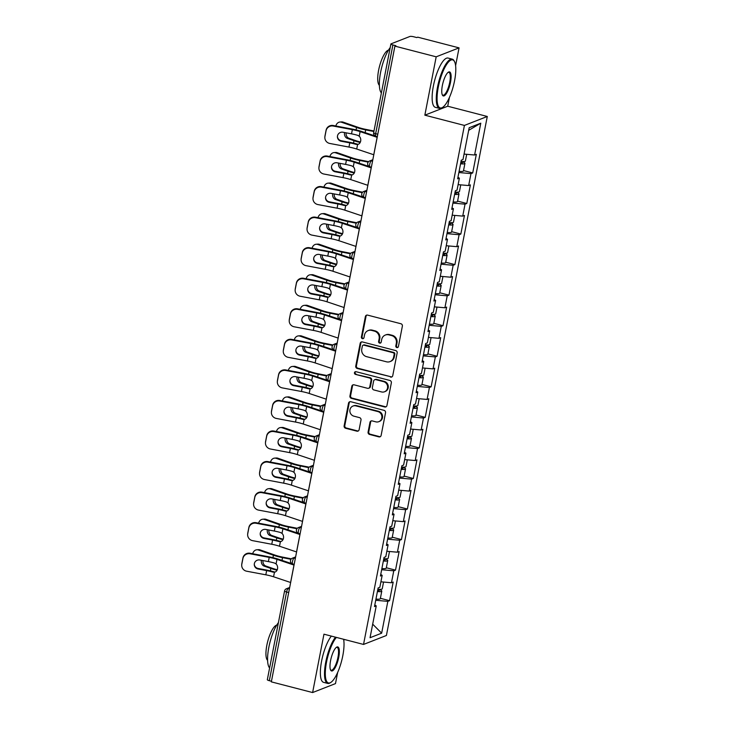 <?xml version="1.0" encoding="UTF-8"?>
<svg xmlns="http://www.w3.org/2000/svg" width="729" height="729" viewBox="0 0 729 729"><rect width="100%" height="100%" fill="white"/><g stroke="black" fill="none" stroke-linecap="round" stroke-linejoin="round"><path stroke-width="1.09" d="M396.849 347.578A1.394 1.312 -111.4 0 0 398.408 346.567L402.372 326.145A1.996 1.868 -111.4 0 0 400.895 323.74L367.598 315.119A1.996 1.868 -111.4 0 0 365.375 316.568L361.402 336.989A1.394 1.312 -111.4 0 0 363.206 338.63A1.394 1.312 -111.4 0 0 363.99 337.664L364.509 335.021A6.397 5.987 -111.4 0 1 371.626 330.401L374.396 331.121A6.397 5.987 -111.4 0 1 379.126 338.803L378.606 341.445A1.394 1.312 -111.4 0 0 380.41 343.086A1.394 1.312 -111.4 0 0 381.194 342.12L381.714 339.468A6.397 5.987 -111.4 0 1 388.83 334.857L391.601 335.568A6.397 5.987 -111.4 0 1 396.33 343.259L395.811 345.901A1.394 1.312 -111.4 0 0 396.849 347.578M385.304 335.048L385.969 334.793A6.397 5.987 -111.4 0 1 389.496 334.593L392.266 335.313A6.397 5.987 -111.4 0 1 396.995 342.994L396.485 345.637A1.394 1.312 -111.4 0 0 397.934 347.359M366.842 315.092A1.996 1.868 -111.4 0 0 366.04 316.304L362.067 336.734A1.394 1.312 -111.4 0 0 363.525 338.447M368.099 330.601L368.765 330.337A6.397 5.987 -111.4 0 1 372.291 330.137L375.061 330.857A6.397 5.987 -111.4 0 1 379.791 338.538L379.271 341.181A1.394 1.312 -111.4 0 0 380.729 342.903M368.09 432.06A1.996 1.868 -111.4 0 0 369.567 434.457L378.907 436.881A1.996 1.868 -111.4 0 0 381.13 435.432L385.541 412.751A1.996 1.868 -111.4 0 0 384.065 410.345L350.767 401.725A1.996 1.868 -111.4 0 0 348.535 403.173L344.134 425.854A1.996 1.868 -111.4 0 0 345.61 428.26L356.891 431.176A1.996 1.868 -111.4 0 0 359.115 429.736L361.001 420.022A1.996 1.868 -111.4 0 0 359.525 417.626L353.929 416.177A5.34 5.003 -111.4 0 1 352.982 406.053A5.34 5.003 -111.4 0 1 355.925 405.889L377.85 411.566A5.34 5.003 -111.4 0 1 378.798 421.681A5.34 5.003 -111.4 0 1 375.854 421.854L372.2 420.906A1.996 1.868 -111.4 0 0 369.977 422.346L368.09 432.06L368.756 431.796A1.996 1.868 -111.4 0 0 370.232 434.202L379.572 436.616A1.996 1.868 -111.4 0 0 380.328 436.653M455.598 65.665L459.06 47.868L436.188 56.816L424.843 115.173L464.419 125.424L363.534 644.436L323.958 634.184L312.613 692.55L271.334 681.861L394.908 46.127L395.911 45.736L392.895 44.952L375.654 133.68L377.786 134.227M436.188 56.816L394.908 46.127M390.525 377.093A1.996 1.868 -111.4 0 0 392.749 375.645L397.159 352.964A1.996 1.868 -111.4 0 0 395.683 350.558L362.386 341.937A1.996 1.868 -111.4 0 0 360.162 343.386L355.752 366.067A1.996 1.868 -111.4 0 0 357.228 368.473L391.191 376.829A1.996 1.868 -111.4 0 0 391.947 376.866M391.355 382.853L386.944 405.543A1.996 1.868 -111.4 0 1 384.721 406.982L351.414 398.362A1.996 1.868 -111.4 0 1 349.938 395.965L351.825 386.252A1.996 1.868 -111.4 0 1 354.048 384.812L367.553 388.302A1.996 1.868 -111.4 0 0 369.776 386.862L371.034 380.42A1.996 1.868 -111.4 0 0 369.557 378.023L355.497 374.378A1.394 1.312 -111.4 0 1 355.251 371.735A1.394 1.312 -111.4 0 1 356.016 371.69L389.878 380.456A1.996 1.868 -111.4 0 1 391.355 382.853M464.419 125.424L487.291 116.476L386.406 635.488L363.534 644.436M380.392 598.299L389.568 600.678L393.186 582.07L391.455 582.753L380.912 581.815M389.568 600.678L387.837 601.361L381.65 633.182L370.05 637.72L376.237 605.899L374.496 606.574L378.114 587.966L379.845 587.292L382.169 575.345L380.438 576.019L384.055 557.412L385.787 556.737L388.11 544.791L386.379 545.465L389.997 526.867L391.728 526.183L394.052 514.237L392.32 514.92L395.929 496.312L397.669 495.629L399.993 483.682L398.253 484.366L401.87 465.758L403.602 465.075L405.925 453.128L404.194 453.812L407.812 435.204L409.543 434.53L411.867 422.583L410.135 423.257L413.753 404.65L415.484 403.975L417.808 392.029L416.068 392.703L419.685 374.095L421.426 373.421L423.74 361.475L422.009 362.149L425.627 343.541L427.358 342.867L429.682 330.92L427.95 331.595L431.568 312.996L433.299 312.313L435.623 300.366L433.892 301.041L437.509 282.442L439.241 281.758L441.564 269.812L439.824 270.495L443.442 251.888L445.182 251.204L447.497 239.258L445.765 239.941L449.383 221.334L451.114 220.659L453.438 208.704L451.707 209.387L455.324 190.779L457.056 190.105L459.379 178.158L457.648 178.833L461.257 160.225L462.997 159.551L469.184 127.721L480.785 123.183L474.597 155.013L464.063 154.074M463.535 170.559L472.711 172.937L476.329 154.329L474.597 155.013M472.711 172.937L470.98 173.611L468.656 185.567L458.122 184.628M457.593 201.113L466.779 203.491L470.396 184.884L468.656 185.567M466.779 203.491L465.038 204.166L462.724 216.112L452.18 215.183M451.652 231.667L460.837 234.045L464.455 215.438L462.724 216.112M460.837 234.045L459.106 234.72L456.782 246.666L446.239 245.728M445.72 262.221L454.896 264.6L458.514 245.992L456.782 246.666M454.896 264.6L453.165 265.274L450.841 277.22L440.307 276.282M439.778 292.776L448.955 295.154L452.572 276.546L450.841 277.22M448.955 295.154L447.223 295.828L444.9 307.775L434.366 306.836M433.837 323.33L443.022 325.699L446.64 307.1L444.9 307.775M443.022 325.699L441.282 326.382L438.967 338.329L428.424 337.39M427.905 353.875L437.081 356.253L440.699 337.645L438.967 338.329M437.081 356.253L435.35 356.937L433.026 368.883L422.483 367.945M421.963 384.429L431.14 386.807L434.757 368.2L433.026 368.883M431.14 386.807L429.408 387.491L427.085 399.437L416.551 398.499M416.022 414.983L425.207 417.362L428.816 398.754L427.085 399.437M425.207 417.362L423.467 418.036L421.143 429.982L410.609 429.053M410.081 445.537L419.266 447.916L422.884 429.308L421.143 429.982M419.266 447.916L417.535 448.59L415.211 460.537L404.668 459.598M404.148 476.092L413.325 478.47L416.942 459.862L415.211 460.537M413.325 478.47L411.593 479.144L409.27 491.091L398.727 490.152M398.207 506.646L407.383 509.024L411.001 490.417L409.27 491.091M407.383 509.024L405.652 509.699L403.328 521.645L392.794 520.706M392.266 537.2L401.451 539.569L405.069 520.971L403.328 521.645M401.451 539.569L399.711 540.253L397.396 552.199L386.853 551.261M386.324 567.754L395.51 570.124L399.127 551.525L397.396 552.199M395.51 570.124L393.778 570.807L391.455 582.753M380.738 574.461L382.169 575.345M393.778 570.807L381.659 569.723M386.68 543.907L388.11 544.791M399.711 540.253L387.6 539.178M392.621 513.362L394.052 514.237M405.652 509.699L393.542 508.623M398.553 482.808L399.993 483.682M411.593 479.144L399.483 478.069M404.495 452.253L405.925 453.128M417.535 448.59L405.415 447.515M410.436 421.699L411.867 422.583M423.467 418.036L411.356 416.961M416.377 391.145L417.808 392.029M429.408 387.491L417.298 386.406M422.31 360.591L423.74 361.475M435.35 356.937L423.23 355.852M428.251 330.037L429.682 330.92M441.282 326.382L429.171 325.307M434.192 299.491L435.623 300.366M447.223 295.828L435.113 294.753M440.134 268.937L441.564 269.812M453.165 265.274L441.054 264.199M446.066 238.383L447.497 239.258M459.106 234.72L446.986 233.644M452.007 207.829L453.438 208.704M465.038 204.166L452.928 203.09M457.949 177.275L459.379 178.158M470.98 173.611L458.869 172.536M459.06 47.868L417.781 37.179L416.788 37.571L413.771 36.787A3.053 0.601 11 0 0 409.944 36.45L391.072 43.831A3.053 0.601 11 0 0 390.899 43.986A3.053 0.601 11 0 0 392.895 44.952M480.785 123.183L468.674 130.336M312.613 692.55L335.486 683.602L337.655 672.439M271.452 681.25L269.32 680.695A3.053 0.601 -169 0 1 267.324 679.72L284.565 591A3.053 0.601 -169 0 0 286.57 591.975L269.32 680.695M343.824 640.682L344.079 639.397M424.843 115.173L447.715 106.224L449.428 97.413M447.715 106.224L487.291 116.476M374.806 605.015L376.237 605.899M387.837 601.361L375.727 600.277M381.65 633.182L372.683 624.161M361.63 341.91A1.996 1.868 -111.4 0 0 360.828 343.122L356.417 365.803A1.996 1.868 -111.4 0 0 357.893 368.209L391.191 376.829M394.161 354.403A1.394 1.312 -111.4 0 0 393.122 352.727L363.899 345.154A1.394 1.312 -111.4 0 0 362.34 346.166L361.794 348.954A6.397 5.987 -111.4 0 0 366.523 356.636L386.507 361.812A6.397 5.987 -111.4 0 0 393.614 357.192L394.161 354.403L394.826 354.148A1.394 1.312 -111.4 0 0 393.797 352.462L393.122 352.727M363.124 345.2L363.789 344.945A1.394 1.312 -111.4 0 1 364.564 344.899L393.797 352.462M390.024 361.611L390.689 361.356A6.397 5.987 -111.4 0 0 394.289 356.937L393.614 357.192M394.826 354.148L394.289 356.937M353.301 384.775A1.996 1.868 -111.4 0 0 352.499 385.996L350.603 395.701A1.996 1.868 -111.4 0 0 352.08 398.098L385.386 406.718A1.996 1.868 -111.4 0 0 386.142 406.755M368.655 388.247L369.321 387.983A1.996 1.868 -111.4 0 0 370.45 386.598L371.699 380.164A1.996 1.868 -111.4 0 0 370.223 377.759L355.497 374.378M355.597 371.653A1.394 1.312 -111.4 0 0 356.162 374.123M381.568 391.938A5.34 5.003 -111.4 0 0 387.591 386.507A5.34 5.003 -111.4 0 0 383.572 381.65L375.845 379.645A1.996 1.868 -111.4 0 0 373.622 381.094L372.373 387.536A1.996 1.868 -111.4 0 0 373.849 389.933L381.568 391.938M384.52 391.765L385.185 391.509A5.34 5.003 -111.4 0 0 384.238 381.385L383.572 381.65M374.742 379.709L375.408 379.454A1.996 1.868 -111.4 0 1 376.51 379.39L384.238 381.385M371.444 420.87A1.996 1.868 -111.4 0 0 370.642 422.091L368.756 431.796M378.798 421.681L379.463 421.426A5.34 5.003 -111.4 0 0 378.515 411.302L377.85 411.566M352.982 406.053L353.647 405.798A5.34 5.003 -111.4 0 1 356.599 405.634L378.515 411.302M350.011 401.697A1.996 1.868 -111.4 0 0 349.209 402.909L344.799 425.59A1.996 1.868 -111.4 0 0 346.275 427.996L357.556 430.921A1.996 1.868 -111.4 0 0 358.313 430.948M346.111 132.833A4.684 3.7 -94.1 0 0 348.899 138.246L355.606 140.588A13.632 2.688 11 0 0 359.461 141.745A13.632 2.688 11 0 0 360.418 141.982M360.19 142.474A16.284 3.208 -169 0 1 358.595 142.082A16.284 3.208 -169 0 1 353.993 140.706L347.277 138.364A4.684 3.7 85.9 0 1 344.553 132.605A4.684 3.7 85.9 0 1 344.562 132.541M373.886 131.502L365.676 129.89A16.284 3.208 -169 0 1 361.165 128.86A16.284 3.208 -169 0 1 356.563 127.484L341.546 122.253A6.105 4.83 -94.1 0 0 339.978 122.035L341.591 121.916A6.105 4.83 85.9 0 1 343.168 122.135L358.176 127.365A13.632 2.688 11 0 0 362.031 128.523A13.632 2.688 11 0 0 365.812 129.379L373.986 130.992M339.978 122.035A6.105 4.83 -94.1 0 0 335.823 125.999M341.017 140.679L340.115 140.36M466.697 154.302L465.384 161.036A6.716 1.321 -169 0 1 461.02 161.446M461.384 161.483A6.716 1.321 -169 0 1 464.929 163.387A6.716 1.321 -169 0 1 460.564 163.797M464.929 163.387L463.462 170.932A6.716 1.321 -169 0 1 459.106 171.333M460.682 163.205A4.073 0.802 11 0 0 462.332 162.886A4.073 0.802 11 0 0 460.919 161.966M337.445 136.268A4.684 4.584 -177.4 0 0 341.245 140.724L341.218 141.253A4.684 4.584 2.6 0 1 337.5 135.876A4.684 4.584 2.6 0 1 342.976 132.241L351.533 133.854A13.632 2.688 -169 0 1 355.88 134.819A13.632 2.688 -169 0 1 357.757 135.348L359.215 136.186A4.684 3.809 84.6 0 1 360.673 141.089A4.684 3.809 84.6 0 1 357.602 144.479L357.392 144.506M333.199 126.035A6.105 5.987 -177.4 0 0 326.054 130.783L326.082 130.254A6.105 5.987 2.6 0 1 333.217 125.506L333.199 126.035L352.353 129.644A13.632 2.688 -169 0 1 356.7 130.609A13.632 2.688 -169 0 1 360.108 131.612L377.139 137.316A16.284 3.208 11 0 0 377.185 137.334M375.526 136.123L361.63 131.466A16.284 3.208 11 0 0 357.565 130.272A16.284 3.208 11 0 0 352.38 129.115L333.217 125.506M326.054 130.783L324.952 136.46A6.105 5.987 -177.4 0 0 329.809 143.467L348.963 147.076A13.632 2.688 -169 0 1 353.31 148.042A13.632 2.688 -169 0 1 356.718 149.044L357.602 144.479L356.007 144.351L357.547 144.205A16.284 3.208 11 0 0 354.996 143.495A16.284 3.208 11 0 0 349.811 142.337L341.245 140.724M341.218 141.253L349.783 142.866A13.632 2.688 -169 0 1 354.13 143.832A13.632 2.688 -169 0 1 356.007 144.351M377.303 136.715L375.836 136.223M357.547 144.205L358.139 144.342M324.852 137.307L324.879 136.788A6.105 5.987 2.6 0 1 324.979 135.931L324.952 136.46M326.082 130.254L324.979 135.931M356.718 149.044L373.749 154.748A16.284 3.208 11 0 0 373.795 154.767M438.302 87.097A24.832 7.235 104.5 0 0 442.64 107.363A24.832 7.235 104.5 0 0 454.568 80.737A24.832 7.235 104.5 0 0 454.495 61.573A24.832 7.235 104.5 0 0 438.302 87.097M442.64 107.363L441.984 107.792A25.442 7.408 -75.5 0 1 439.496 108.393A25.442 7.408 -75.5 0 1 437.537 87.033A25.442 7.408 -75.5 0 1 452.244 59.14A25.442 7.408 -75.5 0 1 454.131 60.881L454.495 61.573M442.366 85.503A12.411 3.618 -75.5 0 1 448.335 72.189A12.411 3.618 -75.5 0 1 450.504 82.322A12.411 3.618 -75.5 0 1 442.403 95.089A12.411 3.618 -75.5 0 1 442.366 85.503M442.23 94.697A11.801 3.435 104.5 0 0 442.913 95.198A11.801 3.435 104.5 0 0 449.738 82.259A11.801 3.435 104.5 0 0 448.827 72.344A11.801 3.435 104.5 0 0 447.989 72.444M381.385 92.92A25.442 7.408 -75.5 0 1 380.611 72.299A25.442 7.408 -75.5 0 1 390.188 47.622M379.372 85.302A18.316 5.34 -75.5 0 1 378.615 70.257A18.316 5.34 -75.5 0 1 388.475 50.164M439.496 108.393L435.35 107.327A25.442 7.408 -75.5 0 1 433.391 85.958A25.442 7.408 -75.5 0 1 448.098 58.065L452.244 59.14M336.388 637.401A24.832 7.235 104.5 0 0 326.528 662.123A24.832 7.235 104.5 0 0 330.866 682.39A24.832 7.235 104.5 0 0 342.794 655.754A24.832 7.235 104.5 0 0 343.605 639.269M330.866 682.39L330.21 682.818A25.442 7.408 -75.5 0 1 327.722 683.419A25.442 7.408 -75.5 0 1 325.763 662.05A25.442 7.408 -75.5 0 1 335.495 637.173M330.592 660.529A12.411 3.618 -75.5 0 1 336.561 647.215A12.411 3.618 -75.5 0 1 338.73 657.348A12.411 3.618 -75.5 0 1 330.629 670.106A12.411 3.618 -75.5 0 1 330.592 660.529M330.456 669.723A11.801 3.435 104.5 0 0 331.139 670.215A11.801 3.435 104.5 0 0 337.964 657.276A11.801 3.435 104.5 0 0 337.053 647.361A11.801 3.435 104.5 0 0 336.215 647.47M269.612 667.946A25.442 7.408 -75.5 0 1 268.837 647.316A25.442 7.408 -75.5 0 1 278.414 622.639M267.598 660.328A18.316 5.34 -75.5 0 1 266.841 645.283A18.316 5.34 -75.5 0 1 276.701 625.181M327.722 683.419L323.576 682.344A25.442 7.408 -75.5 0 1 321.617 660.984A25.442 7.408 -75.5 0 1 331.349 636.098M340.179 163.387A4.684 3.7 -94.1 0 0 342.958 168.8L349.665 171.142A13.632 2.688 11 0 0 353.529 172.299A13.632 2.688 11 0 0 354.476 172.536M354.248 173.028A16.284 3.208 -169 0 1 352.654 172.636A16.284 3.208 -169 0 1 348.052 171.26L341.345 168.918A4.684 3.7 85.9 0 1 338.611 163.159A4.684 3.7 85.9 0 1 338.63 163.096M368.2 162.111L359.734 160.444A16.284 3.208 -169 0 1 355.223 159.414A16.284 3.208 -169 0 1 350.622 158.038L335.613 152.798A6.105 4.83 -94.1 0 0 334.037 152.589L335.65 152.47A6.105 4.83 85.9 0 1 337.226 152.689L352.235 157.92A13.632 2.688 11 0 0 356.098 159.077A13.632 2.688 11 0 0 359.871 159.933L368.582 161.656M334.037 152.589A6.105 4.83 -94.1 0 0 329.882 156.553M335.076 171.233L334.174 170.914M460.755 184.856L459.443 191.59A6.716 1.321 -169 0 1 455.087 192M455.452 192.037A6.716 1.321 -169 0 1 458.988 193.941A6.716 1.321 -169 0 1 454.632 194.351M458.988 193.941L457.52 201.486A6.716 1.321 -169 0 1 453.165 201.887M454.741 193.759A4.073 0.802 11 0 0 456.39 193.44A4.073 0.802 11 0 0 454.987 192.52M334.237 193.941A4.684 3.7 -94.1 0 0 337.017 199.354L343.724 201.696A13.632 2.688 11 0 0 347.587 202.853A13.632 2.688 11 0 0 348.535 203.09M348.316 203.582A16.284 3.208 -169 0 1 346.722 203.191A16.284 3.208 -169 0 1 342.111 201.805L335.404 199.473A4.684 3.7 85.9 0 1 332.679 193.714A4.684 3.7 85.9 0 1 332.688 193.65M362.258 192.666L353.793 190.998A16.284 3.208 -169 0 1 349.291 189.968A16.284 3.208 -169 0 1 344.68 188.592L329.672 183.353A6.105 4.83 -94.1 0 0 328.096 183.143L329.718 183.025A6.105 4.83 85.9 0 1 331.285 183.243L346.293 188.474A13.632 2.688 11 0 0 350.157 189.631A13.632 2.688 11 0 0 353.929 190.488L362.641 192.21M328.096 183.143A6.105 4.83 -94.1 0 0 323.94 187.107M329.144 201.778L328.241 201.468M454.814 215.41L453.511 222.145A6.716 1.321 -169 0 1 449.146 222.545M449.511 222.591A6.716 1.321 -169 0 1 453.046 224.496A6.716 1.321 -169 0 1 448.69 224.897M453.046 224.496L451.588 232.041A6.716 1.321 -169 0 1 447.223 232.442M448.8 224.313A4.073 0.802 11 0 0 450.449 223.994A4.073 0.802 11 0 0 449.046 223.074M328.296 224.496A4.684 3.7 -94.1 0 0 331.075 229.908L337.791 232.25A13.632 2.688 11 0 0 341.646 233.408A13.632 2.688 11 0 0 342.603 233.644M342.375 234.137A16.284 3.208 -169 0 1 340.78 233.745A16.284 3.208 -169 0 1 336.169 232.36L329.462 230.027A4.684 3.7 85.9 0 1 326.738 224.259A4.684 3.7 85.9 0 1 326.747 224.204M356.317 223.211L347.861 221.543A16.284 3.208 -169 0 1 343.35 220.523A16.284 3.208 -169 0 1 338.739 219.147L323.731 213.907A6.105 4.83 -94.1 0 0 322.154 213.697L323.776 213.579A6.105 4.83 85.9 0 1 325.353 213.797L340.361 219.028A13.632 2.688 11 0 0 344.216 220.185A13.632 2.688 11 0 0 347.988 221.042L356.7 222.755M322.154 213.697A6.105 4.83 -94.1 0 0 318.008 217.661M323.202 232.332L322.3 232.022M448.873 245.965L447.57 252.699A6.716 1.321 -169 0 1 443.205 253.1M443.569 253.145A6.716 1.321 -169 0 1 447.114 255.05A6.716 1.321 -169 0 1 442.749 255.451M447.114 255.05L445.647 262.586A6.716 1.321 -169 0 1 441.282 262.996M442.868 254.868A4.073 0.802 11 0 0 444.517 254.549A4.073 0.802 11 0 0 443.104 253.628M322.355 255.05A4.684 3.7 -94.1 0 0 325.143 260.463L331.85 262.804A13.632 2.688 11 0 0 335.704 263.962A13.632 2.688 11 0 0 336.661 264.199M336.433 264.691A16.284 3.208 -169 0 1 334.839 264.299A16.284 3.208 -169 0 1 330.237 262.914L323.521 260.572A4.684 3.7 85.9 0 1 320.796 254.813A4.684 3.7 85.9 0 1 320.815 254.758M350.376 253.765L341.919 252.097A16.284 3.208 -169 0 1 337.409 251.077A16.284 3.208 -169 0 1 332.807 249.692L317.798 244.461A6.105 4.83 -94.1 0 0 316.222 244.242L317.835 244.133A6.105 4.83 85.9 0 1 319.411 244.343L334.42 249.582A13.632 2.688 11 0 0 338.274 250.74A13.632 2.688 11 0 0 342.056 251.596L350.758 253.309M316.222 244.242A6.105 4.83 -94.1 0 0 312.067 248.206M317.261 262.887L316.359 262.577M442.94 276.519L441.628 283.253A6.716 1.321 -169 0 1 437.272 283.654M437.628 283.69A6.716 1.321 -169 0 1 441.173 285.604A6.716 1.321 -169 0 1 436.808 286.005M441.173 285.604L439.705 293.14A6.716 1.321 -169 0 1 435.35 293.55M436.926 285.422A4.073 0.802 11 0 0 438.576 285.094A4.073 0.802 11 0 0 437.163 284.182M316.422 285.595A4.684 3.7 -94.1 0 0 319.202 291.017L325.909 293.35A13.632 2.688 11 0 0 329.772 294.507A13.632 2.688 11 0 0 330.72 294.753M330.492 295.245A16.284 3.208 -169 0 1 328.907 294.853A16.284 3.208 -169 0 1 324.296 293.468L317.589 291.126A4.684 3.7 85.9 0 1 314.855 285.367A4.684 3.7 85.9 0 1 314.873 285.303M344.443 284.319L335.978 282.652A16.284 3.208 -169 0 1 331.476 281.631A16.284 3.208 -169 0 1 326.865 280.246L311.857 275.015A6.105 4.83 -94.1 0 0 310.281 274.797L311.894 274.687A6.105 4.83 85.9 0 1 313.47 274.897L328.478 280.136A13.632 2.688 11 0 0 332.342 281.294A13.632 2.688 11 0 0 336.115 282.15L344.826 283.863M310.281 274.797A6.105 4.83 -94.1 0 0 306.125 278.76M311.319 293.441L310.426 293.131M436.999 307.073L435.687 313.807A6.716 1.321 -169 0 1 431.331 314.208M431.696 314.245A6.716 1.321 -169 0 1 435.231 316.158A6.716 1.321 -169 0 1 430.875 316.559M435.231 316.158L433.764 323.694A6.716 1.321 -169 0 1 429.408 324.095M430.985 315.976A4.073 0.802 11 0 0 432.634 315.648A4.073 0.802 11 0 0 431.231 314.737M331.504 166.823A4.684 4.584 -177.4 0 0 335.304 171.279L335.285 171.807A4.684 4.584 2.6 0 1 331.558 166.431A4.684 4.584 2.6 0 1 337.035 162.795L345.601 164.408A13.632 2.688 -169 0 1 349.938 165.374A13.632 2.688 -169 0 1 351.815 165.893L353.273 166.741A4.684 3.809 84.6 0 1 354.731 171.643A4.684 3.809 84.6 0 1 351.67 175.024L351.46 175.051M327.257 156.589A6.105 5.987 -177.4 0 0 320.113 161.337L320.14 160.808A6.105 5.987 2.6 0 1 327.285 156.061L327.257 156.589L346.421 160.198A13.632 2.688 -169 0 1 350.758 161.164A13.632 2.688 -169 0 1 354.166 162.166L371.198 167.87A16.284 3.208 11 0 0 371.243 167.889M369.594 166.677L355.697 162.02A16.284 3.208 11 0 0 351.624 160.827A16.284 3.208 11 0 0 346.439 159.669L327.285 156.061M320.113 161.337L319.01 167.014A6.105 5.987 -177.4 0 0 323.867 174.021L343.031 177.63A13.632 2.688 -169 0 1 347.368 178.596A13.632 2.688 -169 0 1 350.777 179.598L351.67 175.024L350.066 174.905L351.606 174.76A16.284 3.208 11 0 0 349.054 174.049A16.284 3.208 11 0 0 343.869 172.891L335.304 171.279M335.285 171.807L343.851 173.42A13.632 2.688 -169 0 1 348.189 174.386A13.632 2.688 -169 0 1 350.066 174.905M371.362 167.269L369.895 166.777M351.606 174.76L352.198 174.887M318.91 167.861L318.938 167.333A6.105 5.987 2.6 0 1 319.038 166.485L319.01 167.014M320.14 160.808L319.038 166.485M350.777 179.598L367.808 185.303A16.284 3.208 11 0 0 367.853 185.321M325.562 197.377A4.684 4.584 -177.4 0 0 329.371 201.833L329.344 202.361A4.684 4.584 2.6 0 1 325.617 196.985A4.684 4.584 2.6 0 1 331.094 193.349L339.659 194.962A13.632 2.688 -169 0 1 344.006 195.928A13.632 2.688 -169 0 1 345.883 196.447L347.341 197.286A4.684 3.809 84.6 0 1 348.799 202.197A4.684 3.809 84.6 0 1 345.728 205.578L345.519 205.605M321.316 187.143A6.105 5.987 -177.4 0 0 314.181 191.882L314.199 191.363A6.105 5.987 2.6 0 1 321.343 186.615L321.316 187.143L340.479 190.752A13.632 2.688 -169 0 1 344.817 191.718A13.632 2.688 -169 0 1 348.225 192.72L365.256 198.425A16.284 3.208 11 0 0 365.302 198.443M363.653 197.231L349.756 192.574A16.284 3.208 11 0 0 345.692 191.381A16.284 3.208 11 0 0 340.498 190.223L321.343 186.615M314.181 191.882L313.078 197.568A6.105 5.987 -177.4 0 0 317.926 204.576L337.09 208.184A13.632 2.688 -169 0 1 341.436 209.15A13.632 2.688 -169 0 1 344.835 210.152L345.728 205.578L344.134 205.46L345.674 205.314A16.284 3.208 11 0 0 343.122 204.603A16.284 3.208 11 0 0 337.928 203.446L329.371 201.833M329.344 202.361L337.91 203.974A13.632 2.688 -169 0 1 342.247 204.94A13.632 2.688 -169 0 1 344.134 205.46M365.42 197.823L363.953 197.331M345.674 205.314L346.257 205.441M312.969 198.416L312.996 197.887A6.105 5.987 2.6 0 1 313.096 197.04L313.078 197.568M314.199 191.363L313.096 197.04M344.835 210.152L361.866 215.857A16.284 3.208 11 0 0 361.912 215.875M319.621 227.931A4.684 4.584 -177.4 0 0 323.43 232.387L323.403 232.906A4.684 4.584 2.6 0 1 319.685 227.539A4.684 4.584 2.6 0 1 325.152 223.903L333.718 225.516A13.632 2.688 -169 0 1 338.065 226.482A13.632 2.688 -169 0 1 339.942 227.001L341.4 227.84A4.684 3.809 84.6 0 1 342.858 232.742A4.684 3.809 84.6 0 1 339.787 236.132L339.577 236.16M315.375 217.698A6.105 5.987 -177.4 0 0 308.239 222.436L308.267 221.917A6.105 5.987 2.6 0 1 315.402 217.169L315.375 217.698L334.538 221.306A13.632 2.688 -169 0 1 338.885 222.272A13.632 2.688 -169 0 1 342.284 223.274L359.315 228.979A16.284 3.208 11 0 0 359.361 228.997M357.711 227.785L343.815 223.129A16.284 3.208 11 0 0 339.75 221.935A16.284 3.208 11 0 0 334.565 220.778L315.402 217.169M308.239 222.436L307.137 228.122A6.105 5.987 -177.4 0 0 311.994 235.121L331.148 238.738A13.632 2.688 -169 0 1 335.495 239.704A13.632 2.688 -169 0 1 338.903 240.707L339.787 236.132L338.192 236.014L339.732 235.868A16.284 3.208 11 0 0 337.181 235.148A16.284 3.208 11 0 0 331.996 234L323.43 232.387M323.403 232.906L331.968 234.528A13.632 2.688 -169 0 1 336.315 235.494A13.632 2.688 -169 0 1 338.192 236.014M359.488 228.377L358.021 227.885M339.732 235.868L340.325 235.996M307.037 228.97L307.055 228.441A6.105 5.987 2.6 0 1 307.155 227.594L307.137 228.122M308.267 221.917L307.155 227.594M338.903 240.707L355.934 246.411A16.284 3.208 11 0 0 355.98 246.429M313.689 258.485A4.684 4.584 -177.4 0 0 317.489 262.941L317.461 263.461A4.684 4.584 2.6 0 1 313.743 258.093A4.684 4.584 2.6 0 1 319.22 254.457L327.786 256.07A13.632 2.688 -169 0 1 332.123 257.036A13.632 2.688 -169 0 1 334 257.556L335.458 258.394A4.684 3.809 84.6 0 1 336.916 263.297A4.684 3.809 84.6 0 1 333.846 266.686L333.636 266.714M309.442 248.243A6.105 5.987 -177.4 0 0 302.298 252.99L302.325 252.462A6.105 5.987 2.6 0 1 309.461 247.723L309.442 248.243L328.597 251.86A13.632 2.688 -169 0 1 332.943 252.826A13.632 2.688 -169 0 1 336.351 253.829L353.383 259.533A16.284 3.208 11 0 0 353.428 259.551M351.77 258.339L337.873 253.683A16.284 3.208 11 0 0 333.809 252.489A16.284 3.208 11 0 0 328.624 251.332L309.461 247.723M302.298 252.99L301.195 258.667A6.105 5.987 -177.4 0 0 306.052 265.675L325.216 269.293A13.632 2.688 -169 0 1 329.554 270.259A13.632 2.688 -169 0 1 332.962 271.261L333.846 266.686L332.251 266.568L333.791 266.422A16.284 3.208 11 0 0 331.239 265.702A16.284 3.208 11 0 0 326.054 264.554L317.489 262.941M317.461 263.461L326.027 265.074A13.632 2.688 -169 0 1 330.374 266.049A13.632 2.688 -169 0 1 332.251 266.568M353.547 258.932L352.08 258.44M333.791 266.422L334.383 266.55M301.095 259.524L301.123 258.995A6.105 5.987 2.6 0 1 301.223 258.148L301.195 258.667M302.325 252.462L301.223 258.148M332.962 271.261L349.993 276.965A16.284 3.208 11 0 0 350.038 276.974M307.747 289.03A4.684 4.584 -177.4 0 0 311.547 293.486L311.529 294.015A4.684 4.584 2.6 0 1 307.802 288.648A4.684 4.584 2.6 0 1 313.279 285.012L321.844 286.625A13.632 2.688 -169 0 1 326.182 287.591A13.632 2.688 -169 0 1 328.068 288.11L329.517 288.948A4.684 3.809 84.6 0 1 330.984 293.851A4.684 3.809 84.6 0 1 327.913 297.241L327.704 297.268M303.501 278.797A6.105 5.987 -177.4 0 0 296.366 283.545L296.384 283.016A6.105 5.987 2.6 0 1 303.528 278.278L303.501 278.797L322.665 282.415A13.632 2.688 -169 0 1 327.002 283.381A13.632 2.688 -169 0 1 330.41 284.383L347.441 290.087A16.284 3.208 11 0 0 347.487 290.096M345.838 288.894L331.941 284.237A16.284 3.208 11 0 0 327.868 283.034A16.284 3.208 11 0 0 322.683 281.886L303.528 278.278M296.366 283.545L295.254 289.222A6.105 5.987 -177.4 0 0 300.111 296.229L319.275 299.838A13.632 2.688 -169 0 1 323.612 300.804A13.632 2.688 -169 0 1 327.02 301.806L327.913 297.241L326.31 297.122L327.85 296.967A16.284 3.208 11 0 0 325.298 296.256A16.284 3.208 11 0 0 320.113 295.099L311.547 293.486M311.529 294.015L320.095 295.628A13.632 2.688 -169 0 1 324.432 296.594A13.632 2.688 -169 0 1 326.31 297.122M347.605 289.486L346.138 288.994M327.85 296.967L328.442 297.104M295.154 290.078L295.181 289.55A6.105 5.987 2.6 0 1 295.281 288.702L295.254 289.222M296.384 283.016L295.281 288.702M327.02 301.806L344.052 307.52A16.284 3.208 11 0 0 344.097 307.529M310.481 316.149A4.684 3.7 -94.1 0 0 313.26 321.571L319.967 323.904A13.632 2.688 11 0 0 323.831 325.061A13.632 2.688 11 0 0 324.779 325.298M324.56 325.799A16.284 3.208 -169 0 1 322.965 325.398A16.284 3.208 -169 0 1 318.354 324.022L311.647 321.68A4.684 3.7 85.9 0 1 308.923 315.921A4.684 3.7 85.9 0 1 308.932 315.857M338.502 314.873L330.037 313.206A16.284 3.208 -169 0 1 325.535 312.185A16.284 3.208 -169 0 1 320.924 310.8L305.916 305.569A6.105 4.83 -94.1 0 0 304.339 305.351L305.961 305.241A6.105 4.83 85.9 0 1 307.529 305.451L322.537 310.691A13.632 2.688 11 0 0 326.401 311.839A13.632 2.688 11 0 0 330.173 312.705L338.885 314.418M304.339 305.351A6.105 4.83 -94.1 0 0 300.193 309.315M305.387 323.995L304.485 323.676M431.058 337.627L429.755 344.361A6.716 1.321 -169 0 1 425.39 344.762M425.754 344.799A6.716 1.321 -169 0 1 429.299 346.712A6.716 1.321 -169 0 1 424.934 347.113M429.299 346.712L427.832 354.248A6.716 1.321 -169 0 1 423.467 354.649M425.043 346.53A4.073 0.802 11 0 0 426.702 346.202A4.073 0.802 11 0 0 425.289 345.282M301.806 319.584A4.684 4.584 -177.4 0 0 305.615 324.041L305.588 324.569A4.684 4.584 2.6 0 1 301.87 319.202A4.684 4.584 2.6 0 1 307.337 315.557L315.903 317.17A13.632 2.688 -169 0 1 320.25 318.145A13.632 2.688 -169 0 1 322.127 318.664L323.585 319.502A4.684 3.809 84.6 0 1 325.043 324.405A4.684 3.809 84.6 0 1 321.972 327.795L321.762 327.822M297.56 309.351A6.105 5.987 -177.4 0 0 290.424 314.099L290.443 313.57A6.105 5.987 2.6 0 1 297.587 308.823L297.56 309.351L316.723 312.96A13.632 2.688 -169 0 1 321.061 313.935A13.632 2.688 -169 0 1 324.469 314.928L341.5 320.642A16.284 3.208 11 0 0 341.546 320.651M339.896 319.439L326 314.791A16.284 3.208 11 0 0 321.936 313.588A16.284 3.208 11 0 0 316.751 312.44L297.587 308.823M290.424 314.099L289.322 319.776A6.105 5.987 -177.4 0 0 294.17 326.783L313.333 330.392A13.632 2.688 -169 0 1 317.68 331.358A13.632 2.688 -169 0 1 321.079 332.36L321.972 327.795L320.377 327.667L321.917 327.521A16.284 3.208 11 0 0 319.366 326.811A16.284 3.208 11 0 0 314.181 325.653L305.615 324.041M305.588 324.569L314.153 326.182A13.632 2.688 -169 0 1 318.491 327.148A13.632 2.688 -169 0 1 320.377 327.667M341.664 320.04L340.197 319.548M321.917 327.521L322.51 327.658M289.213 320.632L289.24 320.104A6.105 5.987 2.6 0 1 289.34 319.247L289.322 319.776M290.443 313.57L289.34 319.247M321.079 332.36L338.11 338.065A16.284 3.208 11 0 0 338.156 338.083M304.54 346.703A4.684 3.7 -94.1 0 0 307.328 352.116L314.035 354.458A13.632 2.688 11 0 0 317.89 355.615A13.632 2.688 11 0 0 318.846 355.852M318.619 356.353A16.284 3.208 -169 0 1 317.024 355.952A16.284 3.208 -169 0 1 312.413 354.576L305.706 352.235A4.684 3.7 85.9 0 1 302.982 346.475A4.684 3.7 85.9 0 1 302.991 346.412M332.561 345.428L324.104 343.76A16.284 3.208 -169 0 1 319.594 342.739A16.284 3.208 -169 0 1 314.983 341.354L299.974 336.124A6.105 4.83 -94.1 0 0 298.407 335.905L300.02 335.787A6.105 4.83 85.9 0 1 301.596 336.005L316.605 341.236A13.632 2.688 11 0 0 320.459 342.393A13.632 2.688 11 0 0 324.232 343.25L332.943 344.972M298.407 335.905A6.105 4.83 -94.1 0 0 294.252 339.869M299.446 354.549L298.544 354.23M425.125 368.181L423.813 374.916A6.716 1.321 -169 0 1 419.448 375.317M419.813 375.353A6.716 1.321 -169 0 1 423.358 377.257A6.716 1.321 -169 0 1 418.993 377.668M423.358 377.257L421.891 384.803A6.716 1.321 -169 0 1 417.526 385.204M419.111 377.075A4.073 0.802 11 0 0 420.761 376.756A4.073 0.802 11 0 0 419.348 375.836M295.865 350.139A4.684 4.584 -177.4 0 0 299.674 354.595L299.646 355.123A4.684 4.584 2.6 0 1 295.928 349.747A4.684 4.584 2.6 0 1 301.396 346.111L309.962 347.724A13.632 2.688 -169 0 1 314.308 348.69A13.632 2.688 -169 0 1 316.186 349.218L317.644 350.057A4.684 3.809 84.6 0 1 319.102 354.959A4.684 3.809 84.6 0 1 316.031 358.349L315.821 358.376M291.627 339.905A6.105 5.987 -177.4 0 0 284.483 344.653L284.51 344.124A6.105 5.987 2.6 0 1 291.646 339.377L291.627 339.905L310.782 343.514A13.632 2.688 -169 0 1 315.128 344.48A13.632 2.688 -169 0 1 318.527 345.482L335.559 351.187A16.284 3.208 11 0 0 335.613 351.205M333.955 349.993L320.058 345.336A16.284 3.208 11 0 0 315.994 344.143A16.284 3.208 11 0 0 310.809 342.985L291.646 339.377M284.483 344.653L283.381 350.33A6.105 5.987 -177.4 0 0 288.237 357.338L307.392 360.946A13.632 2.688 -169 0 1 311.739 361.912A13.632 2.688 -169 0 1 315.147 362.914L316.031 358.349L314.436 358.221L315.976 358.076A16.284 3.208 11 0 0 313.424 357.365A16.284 3.208 11 0 0 308.239 356.208L299.674 354.595M299.646 355.123L308.212 356.736A13.632 2.688 -169 0 1 312.559 357.702A13.632 2.688 -169 0 1 314.436 358.221M335.732 350.594L334.265 350.102M315.976 358.076L316.568 358.212M283.28 351.178L283.299 350.658A6.105 5.987 2.6 0 1 283.408 349.802L283.381 350.33M284.51 344.124L283.408 349.802M315.147 362.914L332.178 368.619A16.284 3.208 11 0 0 332.224 368.637M298.598 377.257A4.684 3.7 -94.1 0 0 301.387 382.67L308.094 385.012A13.632 2.688 11 0 0 311.948 386.17A13.632 2.688 11 0 0 312.905 386.406M312.677 386.899A16.284 3.208 -169 0 1 311.083 386.507A16.284 3.208 -169 0 1 306.481 385.131L299.765 382.789A4.684 3.7 85.9 0 1 297.04 377.03A4.684 3.7 85.9 0 1 297.058 376.966M326.619 375.982L318.163 374.314A16.284 3.208 -169 0 1 313.652 373.284A16.284 3.208 -169 0 1 309.05 371.908L294.042 366.669A6.105 4.83 -94.1 0 0 292.466 366.459L294.079 366.341A6.105 4.83 85.9 0 1 295.655 366.559L310.663 371.79A13.632 2.688 11 0 0 314.518 372.947A13.632 2.688 11 0 0 318.3 373.804L327.011 375.526M292.466 366.459A6.105 4.83 -94.1 0 0 288.31 370.423M293.505 385.103L292.602 384.784M419.184 398.727L417.872 405.461A6.716 1.321 -169 0 1 413.516 405.871M413.881 405.907A6.716 1.321 -169 0 1 417.416 407.812A6.716 1.321 -169 0 1 413.061 408.222M417.416 407.812L415.949 415.357A6.716 1.321 -169 0 1 411.593 415.758M413.17 407.629A4.073 0.802 11 0 0 414.819 407.311A4.073 0.802 11 0 0 413.407 406.39M289.932 380.693A4.684 4.584 -177.4 0 0 293.732 385.149L293.714 385.677A4.684 4.584 2.6 0 1 289.987 380.301A4.684 4.584 2.6 0 1 295.464 376.665L304.029 378.278A13.632 2.688 -169 0 1 308.367 379.244A13.632 2.688 -169 0 1 310.244 379.763L311.702 380.611A4.684 3.809 84.6 0 1 313.16 385.513A4.684 3.809 84.6 0 1 310.089 388.894L309.88 388.922M285.686 370.46A6.105 5.987 -177.4 0 0 278.542 375.207L278.569 374.679A6.105 5.987 2.6 0 1 285.704 369.931L285.686 370.46L304.84 374.068A13.632 2.688 -169 0 1 309.187 375.034A13.632 2.688 -169 0 1 312.595 376.036L329.626 381.741A16.284 3.208 11 0 0 329.672 381.759M328.014 380.547L314.117 375.891A16.284 3.208 11 0 0 310.053 374.697A16.284 3.208 11 0 0 304.868 373.54L285.704 369.931M278.542 375.207L277.439 380.884A6.105 5.987 -177.4 0 0 282.296 387.892L301.46 391.5A13.632 2.688 -169 0 1 305.797 392.466A13.632 2.688 -169 0 1 309.205 393.469L310.089 388.894L308.495 388.776L310.035 388.63A16.284 3.208 11 0 0 307.483 387.919A16.284 3.208 11 0 0 302.298 386.762L293.732 385.149M293.714 385.677L302.271 387.29A13.632 2.688 -169 0 1 306.617 388.256A13.632 2.688 -169 0 1 308.495 388.776M329.79 381.139L328.323 380.647M310.035 388.63L310.627 388.757M277.339 381.732L277.366 381.203A6.105 5.987 2.6 0 1 277.467 380.356L277.439 380.884M278.569 374.679L277.467 380.356M309.205 393.469L326.237 399.173A16.284 3.208 11 0 0 326.282 399.191M292.666 407.812A4.684 3.7 -94.1 0 0 295.445 413.225L302.152 415.566A13.632 2.688 11 0 0 306.016 416.724A13.632 2.688 11 0 0 306.964 416.961M306.745 417.453A16.284 3.208 -169 0 1 305.15 417.061A16.284 3.208 -169 0 1 300.539 415.685L293.833 413.343A4.684 3.7 85.9 0 1 291.108 407.584A4.684 3.7 85.9 0 1 291.117 407.52M320.687 406.536L312.222 404.868A16.284 3.208 -169 0 1 307.72 403.839A16.284 3.208 -169 0 1 303.109 402.463L288.101 397.223A6.105 4.83 -94.1 0 0 286.524 397.013L288.137 396.895A6.105 4.83 85.9 0 1 289.714 397.114L304.722 402.344A13.632 2.688 11 0 0 308.586 403.502A13.632 2.688 11 0 0 312.358 404.358L321.07 406.08M286.524 397.013A6.105 4.83 -94.1 0 0 282.369 400.977M287.563 415.648L286.67 415.339M413.243 429.281L411.931 436.015A6.716 1.321 -169 0 1 407.575 436.425M407.939 436.461A6.716 1.321 -169 0 1 411.475 438.366A6.716 1.321 -169 0 1 407.119 438.767M411.475 438.366L410.008 445.911A6.716 1.321 -169 0 1 405.652 446.312M407.229 438.184A4.073 0.802 11 0 0 408.878 437.865A4.073 0.802 11 0 0 407.475 436.944M283.991 411.247A4.684 4.584 -177.4 0 0 287.791 415.703L287.773 416.232A4.684 4.584 2.6 0 1 284.046 410.855A4.684 4.584 2.6 0 1 289.522 407.219L298.088 408.832A13.632 2.688 -169 0 1 302.426 409.798A13.632 2.688 -169 0 1 304.312 410.318L305.77 411.165A4.684 3.809 84.6 0 1 307.228 416.068A4.684 3.809 84.6 0 1 304.157 419.448L303.947 419.476M279.745 401.014A6.105 5.987 -177.4 0 0 272.61 405.761L272.628 405.233A6.105 5.987 2.6 0 1 279.772 400.485L279.745 401.014L298.908 404.622A13.632 2.688 -169 0 1 303.246 405.588A13.632 2.688 -169 0 1 306.654 406.591L323.685 412.295A16.284 3.208 11 0 0 323.731 412.313M322.081 411.101L308.185 406.445A16.284 3.208 11 0 0 304.111 405.251A16.284 3.208 11 0 0 298.926 404.094L279.772 400.485M272.61 405.761L271.498 411.438A6.105 5.987 -177.4 0 0 276.355 418.446L295.518 422.055A13.632 2.688 -169 0 1 299.856 423.02A13.632 2.688 -169 0 1 303.264 424.023L304.157 419.448L302.553 419.33L304.093 419.184A16.284 3.208 11 0 0 301.542 418.473A16.284 3.208 11 0 0 296.357 417.316L287.791 415.703M287.773 416.232L296.339 417.845A13.632 2.688 -169 0 1 300.676 418.811A13.632 2.688 -169 0 1 302.553 419.33M323.849 411.694L322.382 411.202M304.093 419.184L304.686 419.312M271.398 412.286L271.425 411.757A6.105 5.987 2.6 0 1 271.525 410.91L271.498 411.438M272.628 405.233L271.525 410.91M303.264 424.023L320.295 429.727A16.284 3.208 11 0 0 320.341 429.746M286.725 438.366A4.684 3.7 -94.1 0 0 289.504 443.779L296.22 446.121A13.632 2.688 11 0 0 300.075 447.278A13.632 2.688 11 0 0 301.031 447.515M300.804 448.007A16.284 3.208 -169 0 1 299.209 447.615A16.284 3.208 -169 0 1 294.598 446.23L287.891 443.897A4.684 3.7 85.9 0 1 285.167 438.129A4.684 3.7 85.9 0 1 285.176 438.074M314.746 437.09L306.28 435.413A16.284 3.208 -169 0 1 301.779 434.393A16.284 3.208 -169 0 1 297.168 433.017L282.159 427.777A6.105 4.83 -94.1 0 0 280.583 427.568L282.205 427.449A6.105 4.83 85.9 0 1 283.772 427.668L298.79 432.898A13.632 2.688 11 0 0 302.644 434.056A13.632 2.688 11 0 0 306.417 434.912L315.128 436.625M280.583 427.568A6.105 4.83 -94.1 0 0 276.437 431.532M281.631 446.203L280.729 445.893M407.301 459.835L405.998 466.569A6.716 1.321 -169 0 1 401.633 466.97M401.998 467.016A6.716 1.321 -169 0 1 405.543 468.92A6.716 1.321 -169 0 1 401.178 469.321M405.543 468.92L404.076 476.456A6.716 1.321 -169 0 1 399.711 476.866M401.296 468.738A4.073 0.802 11 0 0 402.946 468.419A4.073 0.802 11 0 0 401.533 467.499M278.05 441.801A4.684 4.584 -177.4 0 0 281.859 446.257L281.831 446.786A4.684 4.584 2.6 0 1 278.113 441.409A4.684 4.584 2.6 0 1 283.581 437.774L292.147 439.387A13.632 2.688 -169 0 1 296.493 440.352A13.632 2.688 -169 0 1 298.371 440.872L299.829 441.71A4.684 3.809 84.6 0 1 301.287 446.622A4.684 3.809 84.6 0 1 298.216 450.003L298.006 450.03M273.803 431.568A6.105 5.987 -177.4 0 0 266.668 436.307L266.696 435.787A6.105 5.987 2.6 0 1 273.831 431.039L273.803 431.568L292.967 435.177A13.632 2.688 -169 0 1 297.314 436.142A13.632 2.688 -169 0 1 300.712 437.145L317.744 442.849A16.284 3.208 11 0 0 317.789 442.868M316.14 441.656L302.243 436.999A16.284 3.208 11 0 0 298.179 435.805A16.284 3.208 11 0 0 292.994 434.648L273.831 431.039M266.668 436.307L265.566 441.993A6.105 5.987 -177.4 0 0 270.423 449L289.577 452.609A13.632 2.688 -169 0 1 293.924 453.575A13.632 2.688 -169 0 1 297.323 454.577L298.216 450.003L296.621 449.884L298.161 449.738A16.284 3.208 11 0 0 295.609 449.028A16.284 3.208 11 0 0 290.424 447.87L281.859 446.257M281.831 446.786L290.397 448.399A13.632 2.688 -169 0 1 294.744 449.365A13.632 2.688 -169 0 1 296.621 449.884M317.908 442.248L316.441 441.756M298.161 449.738L298.753 449.866M265.465 442.84L265.484 442.312A6.105 5.987 2.6 0 1 265.584 441.464L265.566 441.993M266.696 435.787L265.584 441.464M297.323 454.577L314.354 460.281A16.284 3.208 11 0 0 314.409 460.3M280.783 468.92A4.684 3.7 -94.1 0 0 283.572 474.333L290.279 476.675A13.632 2.688 11 0 0 294.133 477.832A13.632 2.688 11 0 0 295.09 478.069M294.862 478.561A16.284 3.208 -169 0 1 293.268 478.169A16.284 3.208 -169 0 1 288.666 476.784L281.95 474.451A4.684 3.7 85.9 0 1 279.225 468.683A4.684 3.7 85.9 0 1 279.234 468.629M308.804 467.635L300.348 465.968A16.284 3.208 -169 0 1 295.837 464.947A16.284 3.208 -169 0 1 291.236 463.571L276.218 458.331A6.105 4.83 -94.1 0 0 274.651 458.122L276.264 458.003A6.105 4.83 85.9 0 1 277.84 458.213L292.848 463.453A13.632 2.688 11 0 0 296.703 464.61A13.632 2.688 11 0 0 300.476 465.466L309.187 467.18M274.651 458.122A6.105 4.83 -94.1 0 0 270.495 462.086M275.69 476.757L274.787 476.447M401.369 490.389L400.057 497.123A6.716 1.321 -169 0 1 395.692 497.524M396.057 497.57A6.716 1.321 -169 0 1 399.601 499.474A6.716 1.321 -169 0 1 395.236 499.875M399.601 499.474L398.134 507.01A6.716 1.321 -169 0 1 393.769 507.42M395.355 499.292A4.073 0.802 11 0 0 397.004 498.964A4.073 0.802 11 0 0 395.592 498.053M272.108 472.356A4.684 4.584 -177.4 0 0 275.917 476.812L275.89 477.331A4.684 4.584 2.6 0 1 272.172 471.964A4.684 4.584 2.6 0 1 277.649 468.328L286.205 469.941A13.632 2.688 -169 0 1 290.552 470.907A13.632 2.688 -169 0 1 292.429 471.426L293.887 472.264A4.684 3.809 84.6 0 1 295.345 477.167A4.684 3.809 84.6 0 1 292.274 480.557L292.065 480.584M267.871 462.122A6.105 5.987 -177.4 0 0 260.727 466.861L260.754 466.332A6.105 5.987 2.6 0 1 267.889 461.594L267.871 462.122L287.026 465.731A13.632 2.688 -169 0 1 291.372 466.697A13.632 2.688 -169 0 1 294.78 467.699L311.812 473.403A16.284 3.208 11 0 0 311.857 473.422M310.199 472.21L296.302 467.553A16.284 3.208 11 0 0 292.238 466.36A16.284 3.208 11 0 0 287.053 465.202L267.889 461.594M260.727 466.861L259.624 472.547A6.105 5.987 -177.4 0 0 264.481 479.545L283.636 483.163A13.632 2.688 -169 0 1 287.982 484.129A13.632 2.688 -169 0 1 291.39 485.131L292.274 480.557L290.68 480.438L292.22 480.293A16.284 3.208 11 0 0 289.668 479.573A16.284 3.208 11 0 0 284.483 478.424L275.917 476.812M275.89 477.331L284.456 478.944A13.632 2.688 -169 0 1 288.802 479.919A13.632 2.688 -169 0 1 290.68 480.438M311.976 472.802L310.508 472.31M292.22 480.293L292.812 480.42M259.524 473.394L259.542 472.866A6.105 5.987 2.6 0 1 259.652 472.018L259.624 472.547M260.754 466.332L259.652 472.018M291.39 485.131L308.422 490.836A16.284 3.208 11 0 0 308.467 490.845M274.851 499.474A4.684 3.7 -94.1 0 0 277.631 504.887L284.337 507.229A13.632 2.688 11 0 0 288.201 508.377A13.632 2.688 11 0 0 289.149 508.623M288.921 509.115A16.284 3.208 -169 0 1 287.326 508.724A16.284 3.208 -169 0 1 282.724 507.338L276.018 504.997A4.684 3.7 85.9 0 1 273.284 499.237A4.684 3.7 85.9 0 1 273.302 499.183M302.863 498.189L294.407 496.522A16.284 3.208 -169 0 1 289.896 495.501A16.284 3.208 -169 0 1 285.294 494.116L270.286 488.886A6.105 4.83 -94.1 0 0 268.709 488.667L270.322 488.558A6.105 4.83 85.9 0 1 271.899 488.767L286.907 494.007A13.632 2.688 11 0 0 290.771 495.164A13.632 2.688 11 0 0 294.543 496.021L303.255 497.734M268.709 488.667A6.105 4.83 -94.1 0 0 264.554 492.631M269.748 507.311L268.846 507.001M395.428 520.943L394.116 527.678A6.716 1.321 -169 0 1 389.76 528.078M390.124 528.115A6.716 1.321 -169 0 1 393.66 530.029A6.716 1.321 -169 0 1 389.304 530.43M393.66 530.029L392.193 537.565A6.716 1.321 -169 0 1 387.837 537.975M389.414 529.846A4.073 0.802 11 0 0 391.063 529.518A4.073 0.802 11 0 0 389.66 528.607M266.176 502.901A4.684 4.584 -177.4 0 0 269.976 507.357L269.958 507.885A4.684 4.584 2.6 0 1 266.231 502.518A4.684 4.584 2.6 0 1 271.707 498.882L280.273 500.495A13.632 2.688 -169 0 1 284.611 501.461A13.632 2.688 -169 0 1 286.488 501.98L287.946 502.819A4.684 3.809 84.6 0 1 289.404 507.721A4.684 3.809 84.6 0 1 286.333 511.111L286.132 511.138M261.93 492.667A6.105 5.987 -177.4 0 0 254.786 497.415L254.813 496.886A6.105 5.987 2.6 0 1 261.957 492.148L261.93 492.667L281.084 496.285A13.632 2.688 -169 0 1 285.431 497.251A13.632 2.688 -169 0 1 288.839 498.253L305.87 503.958A16.284 3.208 11 0 0 305.916 503.976M304.266 502.764L290.361 498.107A16.284 3.208 11 0 0 286.297 496.905A16.284 3.208 11 0 0 281.112 495.756L261.957 492.148M254.786 497.415L253.683 503.092A6.105 5.987 -177.4 0 0 258.54 510.1L277.703 513.708A13.632 2.688 -169 0 1 282.041 514.683A13.632 2.688 -169 0 1 285.449 515.676L286.333 511.111L284.738 510.993L286.278 510.847A16.284 3.208 11 0 0 283.727 510.127A16.284 3.208 11 0 0 278.542 508.979L269.976 507.357M269.958 507.885L278.514 509.498A13.632 2.688 -169 0 1 282.861 510.464A13.632 2.688 -169 0 1 284.738 510.993M306.034 503.356L304.567 502.864M286.278 510.847L286.871 510.974M253.583 503.949L253.61 503.42A6.105 5.987 2.6 0 1 253.71 502.573L253.683 503.092M254.813 496.886L253.71 502.573M285.449 515.676L302.48 521.39A16.284 3.208 11 0 0 302.526 521.399M268.91 530.019A4.684 3.7 -94.1 0 0 271.689 535.441L278.396 537.774A13.632 2.688 11 0 0 282.26 538.931A13.632 2.688 11 0 0 283.207 539.168M282.989 539.67A16.284 3.208 -169 0 1 281.394 539.278A16.284 3.208 -169 0 1 276.783 537.893L270.076 535.551A4.684 3.7 85.9 0 1 267.352 529.792A4.684 3.7 85.9 0 1 267.361 529.728M296.931 528.744L288.465 527.076A16.284 3.208 -169 0 1 283.964 526.056A16.284 3.208 -169 0 1 279.353 524.67L264.345 519.44A6.105 4.83 -94.1 0 0 262.768 519.221L264.381 519.112A6.105 4.83 85.9 0 1 265.957 519.321L280.966 524.561A13.632 2.688 11 0 0 284.829 525.718A13.632 2.688 11 0 0 288.602 526.575L297.314 528.288M262.768 519.221A6.105 4.83 -94.1 0 0 258.613 523.185M263.816 537.865L262.914 537.555M389.486 551.498L388.183 558.232A6.716 1.321 -169 0 1 383.818 558.633M384.183 558.669A6.716 1.321 -169 0 1 387.719 560.583A6.716 1.321 -169 0 1 383.363 560.984M387.719 560.583L386.261 568.119A6.716 1.321 -169 0 1 381.896 568.52M383.472 560.401A4.073 0.802 11 0 0 385.122 560.072A4.073 0.802 11 0 0 383.718 559.161M260.235 533.455A4.684 4.584 -177.4 0 0 264.044 537.911L264.016 538.439A4.684 4.584 2.6 0 1 260.289 533.072A4.684 4.584 2.6 0 1 265.766 529.427L274.332 531.049A13.632 2.688 -169 0 1 278.678 532.015A13.632 2.688 -169 0 1 280.556 532.534L282.014 533.373A4.684 3.809 84.6 0 1 283.472 538.275A4.684 3.809 84.6 0 1 280.401 541.665L280.191 541.693M255.988 523.222A6.105 5.987 -177.4 0 0 248.853 527.969L248.871 527.441A6.105 5.987 2.6 0 1 256.016 522.693L255.988 523.222L275.152 526.83A13.632 2.688 -169 0 1 279.489 527.805A13.632 2.688 -169 0 1 282.898 528.798L299.929 534.512A16.284 3.208 11 0 0 299.974 534.521M298.325 533.318L284.428 528.662A16.284 3.208 11 0 0 280.364 527.459A16.284 3.208 11 0 0 275.17 526.311L256.016 522.693M248.853 527.969L247.751 533.646A6.105 5.987 -177.4 0 0 252.599 540.654L271.762 544.262A13.632 2.688 -169 0 1 276.109 545.228A13.632 2.688 -169 0 1 279.508 546.231L280.401 541.665L278.806 541.538L280.337 541.392A16.284 3.208 11 0 0 277.795 540.681A16.284 3.208 11 0 0 272.6 539.524L264.044 537.911M264.016 538.439L272.582 540.052A13.632 2.688 -169 0 1 276.92 541.018A13.632 2.688 -169 0 1 278.806 541.538M300.093 533.91L298.626 533.418M280.337 541.392L280.929 541.529M247.641 534.503L247.669 533.974A6.105 5.987 2.6 0 1 247.769 533.118L247.751 533.646M248.871 527.441L247.769 533.118M279.508 546.231L296.539 551.944A16.284 3.208 11 0 0 296.585 551.953M262.969 560.574A4.684 3.7 -94.1 0 0 265.748 565.996L272.464 568.328A13.632 2.688 11 0 0 276.318 569.486A13.632 2.688 11 0 0 277.275 569.723M277.047 570.224A16.284 3.208 -169 0 1 275.453 569.823A16.284 3.208 -169 0 1 270.842 568.447L264.135 566.105A4.684 3.7 85.9 0 1 261.41 560.346A4.684 3.7 85.9 0 1 261.419 560.282M290.989 559.298L282.524 557.63A16.284 3.208 -169 0 1 278.022 556.61A16.284 3.208 -169 0 1 273.411 555.225L258.403 549.994A6.105 4.83 -94.1 0 0 256.827 549.775L258.449 549.666A6.105 4.83 85.9 0 1 260.025 549.876L275.033 555.115A13.632 2.688 11 0 0 278.888 556.263A13.632 2.688 11 0 0 282.661 557.12L291.372 558.842M256.827 549.775A6.105 4.83 -94.1 0 0 252.681 553.739M257.875 568.42L256.973 568.101M383.545 582.052L382.242 588.786A6.716 1.321 -169 0 1 377.877 589.187M378.242 589.223A6.716 1.321 -169 0 1 381.786 591.128A6.716 1.321 -169 0 1 377.422 591.538M381.786 591.128L380.319 598.673A6.716 1.321 -169 0 1 375.954 599.074M377.54 590.955A4.073 0.802 11 0 0 379.189 590.627A4.073 0.802 11 0 0 377.777 589.706M254.293 564.009A4.684 4.584 -177.4 0 0 258.102 568.465L258.075 568.994A4.684 4.584 2.6 0 1 254.357 563.626A4.684 4.584 2.6 0 1 259.825 559.981L268.39 561.594A13.632 2.688 -169 0 1 272.737 562.569A13.632 2.688 -169 0 1 274.614 563.089L276.072 563.927A4.684 3.809 84.6 0 1 277.53 568.83A4.684 3.809 84.6 0 1 274.459 572.219L274.25 572.247M250.047 553.776A6.105 5.987 -177.4 0 0 242.912 558.523L242.939 557.995A6.105 5.987 2.6 0 1 250.074 553.247L250.047 553.776L269.211 557.384A13.632 2.688 -169 0 1 273.557 558.35A13.632 2.688 -169 0 1 276.956 559.353L293.987 565.066A16.284 3.208 11 0 0 294.033 565.075M292.384 563.863L278.487 559.207A16.284 3.208 11 0 0 274.423 558.013A16.284 3.208 11 0 0 269.238 556.865L250.074 553.247M242.912 558.523L241.809 564.2A6.105 5.987 -177.4 0 0 246.666 571.208L265.821 574.816A13.632 2.688 -169 0 1 270.167 575.782A13.632 2.688 -169 0 1 273.575 576.785L274.459 572.219L272.865 572.092L274.405 571.946A16.284 3.208 11 0 0 271.853 571.235A16.284 3.208 11 0 0 266.668 570.078L258.102 568.465M258.075 568.994L266.641 570.607A13.632 2.688 -169 0 1 270.988 571.572A13.632 2.688 -169 0 1 272.865 572.092M294.161 564.465L292.684 563.973M274.405 571.946L274.997 572.083M241.709 565.048L241.727 564.528A6.105 5.987 2.6 0 1 241.828 563.672L241.809 564.2M242.939 557.995L241.828 563.672M273.575 576.785L290.607 582.489A16.284 3.208 11 0 0 290.652 582.507M373.649 132.705A3.053 0.601 11 0 0 375.654 133.68A3.053 0.893 104.5 0 0 375.882 136.241A3.053 3.053 0 0 1 373.649 132.705L390.899 43.986M288.702 592.522L286.57 591.975A3.053 0.893 -75.5 0 1 288.137 588.64L289.395 588.968M372.71 160.344L371.28 160.899L372.537 161.227M369.712 164.225A3.053 0.893 -75.5 0 1 371.28 160.899A3.053 2.861 68.6 0 0 369.603 161A3.053 3.053 0 0 0 369.949 166.795A3.053 0.893 104.5 0 1 369.712 164.225M366.769 190.898L365.338 191.454L366.596 191.782M360.828 221.452L359.406 222.008L360.664 222.336M354.895 251.997L353.465 252.562L354.722 252.881M348.954 282.551L347.523 283.116L348.781 283.435M343.013 313.106L341.591 313.661L342.84 313.989M337.071 343.66L335.65 344.216L336.907 344.544M331.139 374.214L329.708 374.77L330.966 375.098M325.198 404.768L323.767 405.324L325.025 405.652M319.256 435.322L317.835 435.878L319.083 436.206M313.324 465.877L311.894 466.432L313.151 466.751M307.383 496.422L305.952 496.987L307.21 497.306M301.442 526.976L300.011 527.541L301.268 527.86M295.5 557.53L294.079 558.086L295.336 558.414M289.568 588.084L288.137 588.64A3.053 2.861 68.6 0 0 286.451 588.74A3.053 3.053 0 0 0 284.565 591M363.771 194.78A3.053 0.893 -75.5 0 1 365.338 191.454A3.053 2.861 68.6 0 0 363.662 191.545A3.053 3.053 0 0 0 364.008 197.349A3.053 0.893 104.5 0 1 363.771 194.78M357.83 225.334A3.053 0.893 -75.5 0 1 359.406 222.008A3.053 2.861 68.6 0 0 357.72 222.099A3.053 3.053 0 0 0 358.067 227.904A3.053 0.893 104.5 0 1 357.83 225.334M351.897 255.888A3.053 0.893 -75.5 0 1 353.465 252.562A3.053 2.861 68.6 0 0 351.779 252.653A3.053 3.053 0 0 0 352.125 258.449A3.053 0.893 104.5 0 1 351.897 255.888M345.956 286.442A3.053 0.893 -75.5 0 1 347.523 283.116A3.053 2.861 68.6 0 0 345.847 283.207A3.053 3.053 0 0 0 346.193 289.003A3.053 0.893 104.5 0 1 345.956 286.442M340.015 316.997A3.053 0.893 -75.5 0 1 341.591 313.661A3.053 2.861 68.6 0 0 339.905 313.762A3.053 3.053 0 0 0 340.252 319.557A3.053 0.893 104.5 0 1 340.015 316.997M334.073 347.551A3.053 0.893 -75.5 0 1 335.65 344.216A3.053 2.861 68.6 0 0 333.964 344.316A3.053 3.053 0 0 0 334.31 350.111A3.053 0.893 104.5 0 1 334.073 347.551M328.141 378.105A3.053 0.893 -75.5 0 1 329.708 374.77A3.053 2.861 68.6 0 0 328.023 374.87A3.053 3.053 0 0 0 328.369 380.666A3.053 0.893 104.5 0 1 328.141 378.105M322.2 408.65A3.053 0.893 -75.5 0 1 323.767 405.324A3.053 2.861 68.6 0 0 322.09 405.415A3.053 3.053 0 0 0 322.437 411.22A3.053 0.893 104.5 0 1 322.2 408.65M316.258 439.204A3.053 0.893 -75.5 0 1 317.835 435.878A3.053 2.861 68.6 0 0 316.149 435.969A3.053 3.053 0 0 0 316.495 441.774A3.053 0.893 104.5 0 1 316.258 439.204M310.317 469.758A3.053 0.893 -75.5 0 1 311.894 466.432A3.053 2.861 68.6 0 0 310.208 466.524A3.053 3.053 0 0 0 310.554 472.328A3.053 0.893 104.5 0 1 310.317 469.758M304.385 500.313A3.053 0.893 -75.5 0 1 305.952 496.987A3.053 2.861 68.6 0 0 304.266 497.078A3.053 3.053 0 0 0 304.622 502.873A3.053 0.893 104.5 0 1 304.385 500.313M298.443 530.867A3.053 0.893 -75.5 0 1 300.011 527.541A3.053 2.861 68.6 0 0 298.334 527.632A3.053 3.053 0 0 0 298.68 533.428A3.053 0.893 104.5 0 1 298.443 530.867M292.502 561.421A3.053 0.893 -75.5 0 1 294.079 558.086A3.053 2.861 68.6 0 0 292.393 558.186A3.053 3.053 0 0 0 292.739 563.982A3.053 0.893 104.5 0 1 292.502 561.421M396.995 342.994L396.33 343.259M392.266 335.313L391.601 335.568M389.496 334.593L388.83 334.857M379.271 341.181L378.606 341.445M379.791 338.538L379.126 338.803M375.061 330.857L374.396 331.121M372.291 330.137L371.626 330.401M362.067 336.734L361.402 336.989M366.04 316.304L365.375 316.568M396.485 345.637L395.811 345.901M357.893 368.209L357.228 368.473M356.417 365.803L355.752 366.067M360.828 343.122L360.162 343.386M364.564 344.899L363.899 345.154M385.386 406.718L384.721 406.982M352.08 398.098L351.414 398.362M350.603 395.701L349.938 395.965M352.499 385.996L351.825 386.252M370.45 386.598L369.776 386.862M371.699 380.164L371.034 380.42M370.223 377.759L369.557 378.023M376.51 379.39L375.845 379.645M370.642 422.091L369.977 422.346M356.599 405.634L355.925 405.889M357.556 430.921L356.891 431.176M346.275 427.996L345.61 428.26M344.799 425.59L344.134 425.854M349.209 402.909L348.535 403.173M379.572 436.616L378.907 436.881M370.232 434.202L369.567 434.457M353.519 143.13L353.993 140.706M356.089 129.908L356.563 127.484M365.138 132.642L365.676 129.89M343.168 122.135L341.546 122.253M348.899 138.246L347.277 138.364M360.108 131.612L359.215 136.186M349.783 142.866L348.963 147.076M352.353 129.644L351.533 133.854M377.139 137.316L373.749 154.748M347.578 173.684L348.052 171.26M350.148 160.462L350.622 158.038M359.197 163.196L359.734 160.444M337.226 152.689L335.613 152.798M342.958 168.8L341.345 168.918M341.637 204.229L342.111 201.805M344.206 191.016L344.68 188.592M353.255 193.75L353.793 190.998M331.285 183.243L329.672 183.353M337.017 199.354L335.404 199.473M335.704 234.784L336.169 232.36M338.274 221.561L338.739 219.147M347.323 224.304L347.861 221.543M325.353 213.797L323.731 213.907M331.075 229.908L329.462 230.027M329.763 265.338L330.237 262.914M332.333 252.116L332.807 249.692M341.382 254.858L341.919 252.097M319.411 244.343L317.798 244.461M325.143 260.463L323.521 260.572M323.822 295.892L324.296 293.468M326.392 282.67L326.865 280.246M335.44 285.413L335.978 282.652M313.47 274.897L311.857 275.015M319.202 291.017L317.589 291.126M354.166 162.166L353.273 166.741M343.851 173.42L343.031 177.63M346.421 160.198L345.601 164.408M371.198 167.87L367.808 185.303M348.225 192.72L347.341 197.286M337.91 203.974L337.09 208.184M340.479 190.752L339.659 194.962M365.256 198.425L361.866 215.857M342.284 223.274L341.4 227.84M331.968 234.528L331.148 238.738M334.538 221.306L333.718 225.516M359.315 228.979L355.934 246.411M336.351 253.829L335.458 258.394M326.027 265.074L325.216 269.293M328.597 251.86L327.786 256.07M353.383 259.533L349.993 276.965M330.41 284.383L329.517 288.948M320.095 295.628L319.275 299.838M322.665 282.415L321.844 286.625M347.441 290.087L344.052 307.52M317.88 326.446L318.354 324.022M320.45 313.224L320.924 310.8M329.508 315.958L330.037 313.206M307.529 305.451L305.916 305.569M313.26 321.571L311.647 321.68M324.469 314.928L323.585 319.502M314.153 326.182L313.333 330.392M316.723 312.96L315.903 317.17M341.5 320.642L338.11 338.065M311.948 357L312.413 354.576M314.518 343.778L314.983 341.354M323.567 346.512L324.104 343.76M301.596 336.005L299.974 336.124M307.328 352.116L305.706 352.235M318.527 345.482L317.644 350.057M308.212 356.736L307.392 360.946M310.782 343.514L309.962 347.724M335.559 351.187L332.178 368.619M306.007 387.555L306.481 385.131M308.577 374.332L309.05 371.908M317.625 377.066L318.163 374.314M295.655 366.559L294.042 366.669M301.387 382.67L299.765 382.789M312.595 376.036L311.702 380.611M302.271 387.29L301.46 391.5M304.84 374.068L304.029 378.278M329.626 381.741L326.237 399.173M300.066 418.1L300.539 415.685M302.635 404.887L303.109 402.463M311.684 407.62L312.222 404.868M289.714 397.114L288.101 397.223M295.445 413.225L293.833 413.343M306.654 406.591L305.77 411.165M296.339 417.845L295.518 422.055M298.908 404.622L298.088 408.832M323.685 412.295L320.295 429.727M294.133 448.654L294.598 446.23M296.703 435.441L297.168 433.017M305.752 438.175L306.28 435.413M283.772 427.668L282.159 427.777M289.504 443.779L287.891 443.897M300.712 437.145L299.829 441.71M290.397 448.399L289.577 452.609M292.967 435.177L292.147 439.387M317.744 442.849L314.354 460.281M288.192 479.208L288.666 476.784M290.762 465.986L291.236 463.571M299.81 468.729L300.348 465.968M277.84 458.213L276.218 458.331M283.572 474.333L281.95 474.451M294.78 467.699L293.887 472.264M284.456 478.944L283.636 483.163M287.026 465.731L286.205 469.941M311.812 473.403L308.422 490.836M282.251 509.762L282.724 507.338M284.82 496.54L285.294 494.116M293.869 499.283L294.407 496.522M271.899 488.767L270.286 488.886M277.631 504.887L276.018 504.997M288.839 498.253L287.946 502.819M278.514 509.498L277.703 513.708M281.084 496.285L280.273 500.495M305.87 503.958L302.48 521.39M276.309 540.317L276.783 537.893M278.879 527.094L279.353 524.67M287.928 529.828L288.465 527.076M265.957 519.321L264.345 519.44M271.689 535.441L270.076 535.551M282.898 528.798L282.014 533.373M272.582 540.052L271.762 544.262M275.152 526.83L274.332 531.049M299.929 534.512L296.539 551.944M270.377 570.871L270.842 568.447M272.947 557.649L273.411 555.225M281.995 560.382L282.524 557.63M260.025 549.876L258.403 549.994M265.748 565.996L264.135 566.105M276.956 559.353L276.072 563.927M266.641 570.607L265.821 574.816M269.211 557.384L268.39 561.594M293.987 565.066L290.607 582.489M377.321 136.615L375.882 136.241M369.603 161L372.829 159.733M371.38 167.169L369.949 166.795M363.662 191.545L366.887 190.287M365.448 197.723L364.008 197.349M357.72 222.099L360.946 220.841M359.506 228.268L358.067 227.904M351.779 252.653L355.014 251.396M353.565 258.822L352.125 258.449M345.847 283.207L349.073 281.941M347.624 289.377L346.193 289.003M339.905 313.762L343.131 312.495M341.691 319.931L340.252 319.557M333.964 344.316L337.199 343.049M335.75 350.485L334.31 350.111M328.023 374.87L331.258 373.603M329.809 381.039L328.369 380.666M322.09 405.415L325.316 404.158M323.867 411.593L322.437 411.22M316.149 435.969L319.375 434.712M317.935 442.138L316.495 441.774M310.208 466.524L313.443 465.266M311.994 472.693L310.554 472.328M304.266 497.078L307.501 495.811M306.052 503.247L304.622 502.873M298.334 527.632L301.56 526.365M300.12 533.801L298.68 533.428M292.393 558.186L295.619 556.92M294.179 564.355L292.739 563.982M286.451 588.74L289.686 587.474"/></g></svg>
